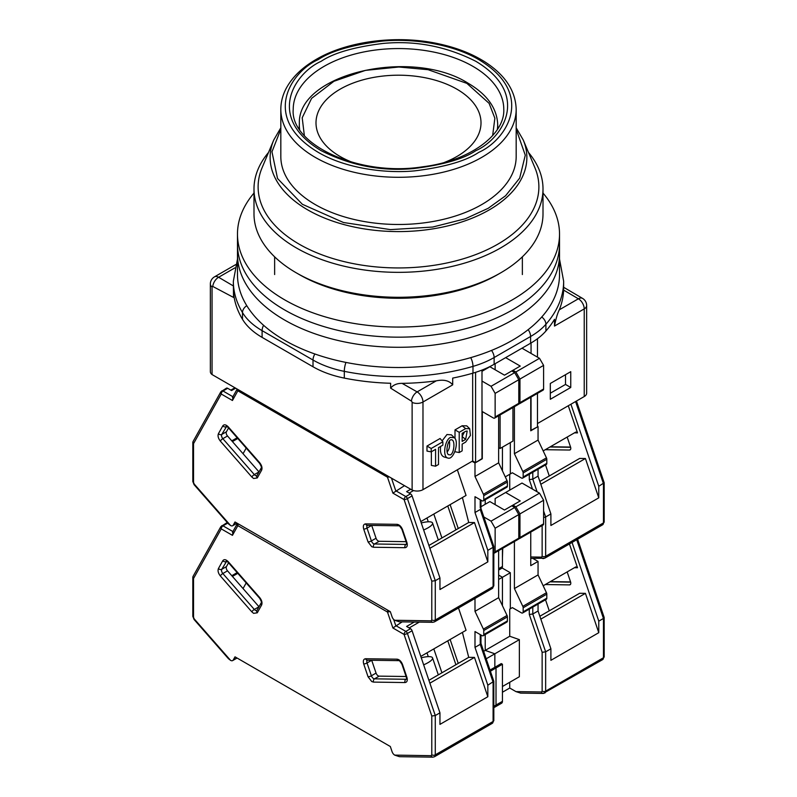 <?xml version="1.0" encoding="UTF-8"?>
<svg xmlns="http://www.w3.org/2000/svg" width="797" height="797" viewBox="0 0 797 797"><rect width="100%" height="100%" fill="white"/><g stroke="black" fill="none" stroke-linecap="round" stroke-linejoin="round"><path stroke-width="1.2" d="M584.231 396.547A8.259 4.772 0 0 0 586.652 393.18L586.652 305.53A8.259 4.772 180 0 1 584.231 308.897L584.231 396.547L537.467 423.546M537.467 393.369L537.467 426.923L530.752 430.46M498.643 447.655L500.098 448.492L512.949 441.08L512.949 407.526M481.996 370.067L481.996 458.942L475.58 462.658L472.661 460.965L422.978 489.657L422.978 402.007L452.696 384.841L452.696 378.097A165.158 95.351 0 0 0 472.98 373.135A82.579 47.671 0 0 0 494.13 364.289L530.593 343.238A82.579 47.671 0 0 0 545.905 331.024A165.158 95.351 0 0 0 554.503 319.318L554.503 326.063L584.231 308.897A8.259 4.772 -120 0 0 578.393 298.785A8.259 4.812 -59.6 0 1 582.577 298.407L563.658 287.289M494.13 364.289L494.13 357.544A82.579 47.671 180 0 1 472.98 366.391A165.158 95.351 180 0 1 344.304 371.352A82.579 47.671 180 0 1 313.012 360.035L313.012 366.769L262.103 337.38A82.579 47.671 0 0 1 242.497 319.318A165.158 95.351 0 0 1 233.531 292.569L233.531 297.43L212.769 286.442A1.086 0.628 60 0 0 212.052 286.91A8.259 4.772 180 0 1 210.348 284.011L210.348 371.661A8.259 4.772 0 0 0 212.052 374.56L412.119 490.065A8.259 4.772 0 0 0 422.978 489.657M570.752 387.481L570.752 371.671L550.319 383.467L550.319 399.277L570.752 387.481L565.501 384.443L565.501 374.71M531.051 342.979L531.051 353.43M531.051 397.075L531.051 430.629M500.098 414.948L500.098 448.492M472.661 373.225L472.661 460.965M431.366 451.769L431.366 465.408L435.58 466.195L435.58 449.339L431.197 451.869L426.983 451.082L426.983 446.061L431.197 448.492L442.873 441.757L440.083 438.499L426.983 446.061M454.36 437.702L450.464 437.374C444.517 440.203 442.395 457.159 447.874 458.046C453.593 460.377 459.51 441.837 454.36 437.702L451.431 434.853L446.968 434.524L442.116 440.871M440.611 446.43C439.984 452.148 441.09 455.645 443.939 456.92L447.874 458.046M455.007 451.212L455.007 451.75L459.221 452.537L462.15 450.853L462.15 444.108L465.647 442.086L470.409 435.471L469.692 428.706L466.763 425.867L462.15 425.757L455.007 429.882L455.007 438.509M313.012 366.769A82.579 47.671 0 0 0 344.304 378.097A165.158 95.351 0 0 0 390.63 383.267L390.63 388.129L411.401 401.12A1.086 0.628 60 0 1 412.119 402.415L412.119 490.065M212.052 286.91L212.052 374.56M541.751 317.007A8.259 6.017 41.2 0 1 545.905 324.279A165.158 95.351 180 0 0 563.658 281.281L563.618 290.098A165.158 95.351 180 0 1 559.285 309.824C557.372 313.719 555.788 319.129 554.503 326.063M537.467 357.136L537.467 338.735M550.319 393.21L565.501 384.443M475.58 462.658L475.58 372.338M452.696 384.841C449.279 380.617 443.79 379.292 436.248 380.856L417.13 391.885A8.259 4.772 60 0 1 422.978 402.007A8.259 4.772 180 0 1 412.119 402.415M442.873 441.757L442.873 445.125L438.499 447.655L438.499 464.512L435.58 466.195M431.197 451.869L431.197 448.492M459.221 452.537L459.221 432.313L455.007 429.882M459.221 432.313L465.647 428.607L462.15 425.757M469.692 428.706L465.647 428.607M411.401 401.12A8.259 4.722 -60.4 0 1 417.13 391.885L402.096 383.357C397.115 383.307 393.29 384.901 390.63 388.129M233.531 297.43L233.342 281.281A165.158 95.351 180 0 0 242.497 312.573A8.259 6.366 -31 0 1 246.781 305.699M402.096 383.357A165.158 95.351 0 0 0 436.248 380.856M450.464 454.898L448.402 454.669C445.045 451.989 448.173 438.31 451.789 439.854C455.306 440.362 454.18 453.214 450.464 454.898M465.647 431.307L467.191 431.018L465.647 439.396L462.15 441.418L462.15 433.329L465.647 431.307M449.428 441.01C450.026 445.981 449.269 449.618 447.177 451.909M464.352 432.054L462.15 436.547L465.647 439.396M444.447 162.409A82.509 47.641 0 0 0 463.904 93.797A82.509 47.641 0 0 0 344.065 87.042A82.509 47.641 0 0 0 340.16 156.521A82.509 47.641 0 0 0 352.553 162.409M253.994 193.073A161.024 92.97 0 0 0 237.476 234.089L237.476 274.547A161.024 92.97 0 0 0 398.5 367.507A161.024 92.97 0 0 0 559.524 274.547L559.524 254.313A161.024 92.97 0 0 1 398.5 347.283A161.024 92.97 0 0 1 237.476 254.313A161.024 92.97 0 0 0 398.5 347.283A161.024 92.97 0 0 0 559.524 254.313L559.524 244.201A161.024 92.97 0 0 1 398.5 337.171A161.024 92.97 0 0 1 237.476 244.201A161.024 92.97 0 0 0 398.5 337.171A161.024 92.97 0 0 0 559.524 244.201L559.524 234.089A161.024 92.97 0 0 0 543.006 193.073M296.315 272.853L299.234 274.537A140.382 81.045 0 0 0 497.766 274.537L500.685 272.853A144.506 83.436 180 0 1 296.315 272.853A144.506 83.436 180 0 1 253.994 213.865L253.994 188.919A144.506 83.436 180 0 1 268.509 152.466M528.491 152.466A144.506 83.436 180 0 1 543.006 188.919L543.006 213.865A144.506 83.436 180 0 1 500.685 272.853L500.685 272.853M543.006 188.919A144.506 83.436 180 0 1 398.5 272.345A144.506 83.436 180 0 1 253.994 188.919M273.75 140.003A128.367 74.111 180 0 0 398.5 231.588A128.367 74.111 180 0 0 523.25 140.003L534.926 167.788A140.382 81.045 180 0 1 398.5 267.941A140.382 81.045 180 0 1 262.074 167.788L273.75 140.003L280.823 127.799M280.823 109.358L280.823 156.551A117.677 67.934 0 0 0 398.5 224.485A117.677 67.934 0 0 0 516.177 156.551L516.177 109.358C515.609 90.778 505.129 74.918 484.745 61.787C471.963 53.728 456.82 47.78 439.326 43.955C397.703 34.64 347.661 40.846 316.15 59.426C302.282 67.446 292.32 77.06 286.262 88.268C282.666 95.072 280.853 102.106 280.823 109.358A117.677 67.934 0 0 0 398.51 177.293A117.677 67.934 0 0 0 516.177 109.338M237.476 234.089A161.024 92.97 0 0 0 398.5 327.059A161.024 92.97 0 0 0 559.524 234.089M576.46 401.04L604.176 482.733L598.776 486.3L598.776 497.836L550.896 525.482L550.896 513.945L545.646 516.974L545.646 556.286L603.449 522.912A2.481 1.435 180 0 0 604.176 521.905L602.592 524.805A4.124 2.381 -120 0 0 603.449 522.912L603.449 483.6L575.583 401.539M545.297 449.697L569.486 450.036A3.308 1.903 -120 0 0 570.114 449.877A3.308 1.903 -120 0 0 570.562 447.047L567.175 437.065M543.175 450.913L575.832 432.064L577.516 432.891L568.291 405.753M598.776 486.3L570.911 404.238M537.467 426.246L538.055 426.584L530.752 430.798L530.752 397.245M498.643 570.074L501.582 568.381A4.124 2.381 -120 0 0 502.439 566.488L502.439 548.446M485.214 504.292L485.214 499.729L485.214 504.292M502.439 470.858L502.439 447.147L502.439 470.858M539.848 481.408L579.658 458.434L585.426 458.514L598.776 497.836M574.468 432.851L577.516 432.891M543.604 517.562L545.646 516.974L543.604 510.957M540.824 484.267L585.426 458.514M538.055 426.584L538.055 440.064L546.463 457.867A2.481 1.435 -120 0 1 546.812 459.281L546.812 463.326L523.161 476.985A2.481 1.435 60 0 1 522.653 478.12A2.481 1.435 60 0 1 521.417 477.991L512.361 472.77L505.268 476.865L512.361 472.77M522.653 478.12L546.304 464.462A2.481 1.435 -120 0 0 546.812 463.326M538.055 469.224L538.055 476.118L550.896 513.945M514.404 406.689L514.404 453.722L522.812 471.525A2.481 1.435 60 0 1 523.161 472.94L523.161 476.985M514.693 372.647L491.052 386.296L495.136 393.379L495.136 416.97A2.481 1.435 60 0 1 494.628 418.106L518.269 404.458A2.481 1.435 -120 0 0 518.787 403.322L518.787 379.721L514.693 372.647L511.774 370.954L520.242 366.072L505.647 357.644L495.136 363.711L495.136 369.778M510.319 442.594L510.319 473.946M512.949 370.286L515.868 371.97L539.509 358.321L521.995 348.199L505.647 357.644M539.509 358.321L543.604 365.395L519.953 379.053L519.953 402.644A2.481 1.435 60 0 1 519.435 403.78A2.481 1.435 60 0 1 518.708 403.87M519.435 403.78L543.086 390.132A2.481 1.435 -120 0 0 543.604 388.996L543.604 365.395M509.731 490.135L509.731 474.285M514.404 453.722L538.055 440.064M537.078 491.759L532.794 479.146L538.055 476.118M532.794 472.262L532.794 479.146L529.298 479.615L532.526 489.129M519.953 379.053L515.868 371.97M236.858 523.061L233.242 525.143A4.124 2.381 60 0 1 232.684 525.731A4.124 2.381 60 0 1 230.622 525.522L228.47 523.878L194.089 484.676L192.824 481.448A2.481 1.435 180 0 0 193.551 482.464L194.209 484.048L230.512 525.462M233.242 525.143L235.005 521.985L390.321 611.658L392.084 616.858A4.124 2.381 60 0 0 394.714 620.265L431.127 620.833L431.785 620.006L431.785 581.162L435.282 580.694L439.954 577.994L412.079 495.903A2.481 1.435 -120 0 0 410.505 493.861L406.609 491.61L410.694 489.248M193.551 443.62L192.974 441.687L220.839 391.815A2.481 1.913 -150.8 0 0 221.247 394.027L193.551 443.62L193.551 482.464M389.255 476.865A2.481 0.658 161.2 0 1 387.481 477.194L237.855 390.809L232.445 400.493L233.103 396.826M238.104 389.603A2.481 1.435 120 0 0 237.855 390.809A2.481 1.913 -150.8 0 1 237.267 389.115M431.785 620.006A2.481 1.435 0 0 0 435.282 620.006L435.282 580.694L407.406 498.603A2.481 0.658 161.2 0 1 404.079 499.589L392.891 493.124L404.497 485.672M431.127 620.833A2.481 1.913 90.8 0 0 432.841 622.298L399.387 621.829L394.814 620.325M406.101 541.671L379.183 541.283A3.308 1.903 60 0 1 376.054 538.244L371.701 525.422A3.308 1.903 60 0 1 371.701 525.412L367.038 528.122A3.308 1.903 60 0 1 367.387 525.353M457.348 469.802L466.056 495.435L420.796 521.567M251.802 476.985L220.321 441.07C218.209 438.34 217.581 435.869 218.438 433.668L222.791 425.877C224.096 424.203 225.92 424.532 228.251 426.863L259.742 462.778C261.844 465.508 262.472 467.978 261.625 470.17L257.272 477.961L253.595 478.499L251.802 476.985A2.481 0.658 -41.2 0 1 254.323 474.594L258.995 471.904L227.514 435.989A3.308 1.903 60 0 1 226.438 431.755L228.56 427.959M481.996 458.614L474.992 462.987L472.073 461.304M439.954 577.994L439.954 589.531L487.834 561.885L487.834 550.348L493.094 547.32L493.094 545.766M450.126 504.64L458.235 528.531M433.817 514.055L441.927 537.945M455.904 529.875L447.784 505.985M235.653 388.189L231.568 390.55L227.673 388.298A2.481 1.435 -120 0 0 226.428 388.179L220.839 391.815M487.834 550.348L474.992 512.521L474.992 496.7L481.996 500.745A2.481 1.435 60 0 0 483.241 500.875L506.882 487.216A2.481 1.435 -120 0 0 507.4 486.08L507.4 482.036A2.481 1.435 -120 0 0 507.051 480.621L498.643 462.828L498.643 415.795M507.051 480.621L483.4 494.279A2.481 1.435 60 0 1 483.749 495.694L483.749 499.739A2.481 1.435 60 0 1 483.241 500.875M483.4 494.279L474.992 476.476L474.992 462.987M462.409 497.547L468.716 522.483L474.484 522.563L487.834 561.885M482.295 458.773L482.295 411.581L493.383 417.987A2.481 1.435 60 0 0 494.628 418.106M491.052 386.296L481.996 381.076M511.774 370.954L504.481 375.168L489.886 366.74L481.996 371.292M474.992 512.521L480.242 509.492L493.094 547.32L493.094 586.632A2.481 1.435 0 0 0 493.821 585.616L493.821 546.443L480.97 508.536M429.882 548.316L474.484 522.563M426.983 518L428.268 521.796M468.716 522.483L428.906 545.467M237.785 438.489L232.415 441.588M237.157 437.762L231.788 440.861M474.992 476.476L498.643 462.828M518.787 379.721L495.136 393.379M480.95 508.456L480.97 500.157M480.242 507.938L480.242 499.739M421.264 522.952A14.456 3.846 161.2 0 1 432.552 523.041A14.456 3.846 161.2 0 1 423.655 529.975M577.596 539.23L604.156 617.426L604.176 656.748A2.481 1.435 180 0 1 603.449 657.764A4.124 2.381 -120 0 1 602.592 659.647L604.176 656.748M603.449 616.898L603.449 618.452L598.776 621.152L598.776 632.688L550.896 660.324L550.896 648.788L545.646 651.826L545.646 691.138L603.449 657.764L603.449 618.452L576.719 539.738M502.439 692.234L509.731 688.02L515.948 691.607L520.6 693.111L543.205 693.44A2.481 1.913 -89.2 0 1 541.482 691.965L515.948 691.607M545.297 584.54L569.486 584.888A3.308 1.903 -120 0 0 570.114 584.729A3.308 1.903 -120 0 0 570.562 581.9L567.175 571.907M543.175 585.765L575.832 566.906L577.516 567.743L569.437 543.952M598.776 621.152L572.057 542.438M498.643 579.469L502.439 577.277L502.439 605.71L502.439 577.277L498.643 575.085L502.439 577.277L510.319 572.724L510.319 608.798L512.361 607.613L521.417 612.843A2.481 1.435 60 0 0 522.653 612.963A2.481 1.435 60 0 0 523.161 611.827L523.161 607.782L546.812 594.134A2.481 1.435 -120 0 0 546.463 592.719L538.055 574.916L538.055 561.427L530.752 565.641L530.752 532.097M502.04 567.952L510.319 572.724M532.874 558.438L538.055 561.427M509.731 682.292L509.731 688.02M493.821 706.311L496.013 705.046A4.124 2.381 60 0 1 495.156 706.939L501.582 703.223A4.124 2.381 -120 0 0 502.439 701.34L496.013 705.046L496.013 667.966L496.013 705.046A4.124 2.381 60 0 1 495.156 706.939A4.124 2.381 60 0 1 493.821 707.039M502.439 701.34L502.439 664.25L501.263 663.582L494.847 667.288L496.013 667.966L494.847 667.288L494.847 653.799L485.214 650.402L485.214 634.581L485.214 650.402L509.731 636.245L509.731 609.137L512.361 607.613M539.848 616.26L579.658 593.277L585.426 593.357L598.776 632.688M574.468 567.703L577.516 567.743M532.794 607.105L532.794 613.999L529.298 614.467L542.139 652.295L545.646 651.826L532.794 613.999L538.055 610.96L550.896 648.788M540.824 619.11L585.426 593.357M522.653 612.963L546.304 599.314A2.481 1.435 -120 0 0 546.812 598.178L546.812 594.134M538.055 604.076L538.055 610.96M514.404 541.532L514.404 588.565L522.812 606.368A2.481 1.435 60 0 1 523.161 607.782M514.693 507.49L491.052 521.148L495.136 528.222L495.136 551.823A2.481 1.435 60 0 1 494.628 552.959L518.269 539.3A2.481 1.435 -120 0 0 518.787 538.174L518.787 514.573L514.693 507.49L511.774 505.806L520.242 500.914L505.647 492.486L495.136 498.563L495.136 504.631M502.728 548.276L502.439 558.059M512.949 505.129L515.868 506.822L539.509 493.164L521.995 483.052L505.647 492.486M539.509 493.164L543.604 500.247L519.953 513.896L519.953 537.497A2.481 1.435 60 0 1 519.435 538.633A2.481 1.435 60 0 1 518.708 538.712M519.435 538.633L543.086 524.974A2.481 1.435 -120 0 0 543.604 523.838L543.604 500.247M509.731 636.245L519.365 639.642L519.365 676.723L502.439 686.506M483.659 651.298L485.214 650.402L494.847 653.799L519.365 639.642M490.414 671.194L502.439 664.25M510.319 608.798L509.731 609.137M514.404 588.565L538.055 574.916M519.953 513.896L515.868 506.822M236.858 657.904L233.242 659.996A4.124 2.381 60 0 1 232.684 660.574A4.124 2.381 60 0 1 230.622 660.374L228.47 658.73L194.089 619.518L192.824 616.3A2.481 1.435 180 0 0 193.551 617.306L194.209 618.9L230.512 660.314M233.242 659.996L235.005 656.838L390.321 746.51L392.084 751.701A4.124 2.381 60 0 0 394.714 755.108L431.127 755.686L431.785 754.849L431.785 716.005L435.282 715.537L439.954 712.847L412.079 630.756A2.481 1.435 -120 0 0 410.505 628.703L406.609 626.452L414.261 622.039M193.551 578.463L192.974 576.53L220.839 526.658A2.481 1.913 -150.8 0 0 221.247 528.879L193.551 578.463L193.551 617.306M389.972 611.458A2.481 0.658 161.2 0 1 387.481 612.036L237.855 525.651L232.445 535.345L233.103 531.679M238.363 523.928A2.481 1.435 120 0 0 237.855 525.651A2.481 1.913 -150.8 0 1 237.446 523.44L232.465 532.346M431.785 754.849A2.481 1.435 0 0 0 435.282 754.849L435.282 715.537L407.406 633.446A2.481 0.658 161.2 0 1 404.079 634.442L392.891 627.976L402.156 621.869M431.127 755.686A2.481 1.913 90.8 0 0 432.841 757.15L399.466 756.682L394.814 755.167M406.101 676.514L379.183 676.135A3.308 1.903 60 0 1 376.054 673.086L371.701 660.275A3.308 1.903 60 0 1 371.701 660.265L367.038 662.974A3.308 1.903 60 0 1 367.387 660.205M458.494 608.001L466.056 630.288L420.796 656.419M251.802 611.827L220.321 575.912C218.209 573.182 217.581 570.722 218.438 568.52L222.791 560.729C224.096 559.056 225.92 559.384 228.251 561.716L259.742 597.62C261.844 600.36 262.472 602.821 261.625 605.023L257.272 612.813L253.595 613.341L251.802 611.827A2.481 0.658 -41.2 0 1 254.323 609.446L258.995 606.746L227.514 570.831A3.308 1.903 60 0 1 226.438 566.607L228.56 562.802M439.954 712.847L439.954 724.383L487.834 696.737L487.834 685.201L493.821 681.296L480.97 643.388M486.2 658.79L494.847 653.799L494.847 667.288L490.035 670.068M450.126 639.483L458.235 663.383M433.817 648.907L441.927 672.798M455.904 664.728L447.784 640.838M227.992 523.33L227.673 523.151A2.481 1.435 -120 0 0 226.428 523.021L220.839 526.658M487.834 685.201L474.992 647.373L474.992 631.553L481.996 635.598A2.481 1.435 60 0 0 483.241 635.717L506.882 622.068A2.481 1.435 -120 0 0 507.4 620.933L507.4 616.888A2.481 1.435 -120 0 0 507.051 615.473L498.643 597.67L498.643 550.637M507.051 615.473L483.4 629.122A2.481 1.435 60 0 1 483.749 630.537L483.749 634.581A2.481 1.435 60 0 1 483.241 635.717M483.4 629.122L474.992 611.329L474.992 598.477M462.409 632.4L468.716 657.336L474.484 657.415L487.834 696.737M494.628 552.959A2.481 1.435 60 0 1 493.821 553.018M491.052 521.148L483.839 516.984M511.774 505.806L504.481 510.02L489.886 501.592L480.97 506.733M429.882 683.168L474.484 657.415M426.983 652.853L428.268 656.648M468.716 657.336L428.906 680.309M237.785 573.332L232.415 576.43M237.157 572.615L231.788 575.713M474.992 647.373L480.242 644.335L480.242 634.581M474.992 611.329L498.643 597.67M518.787 514.573L495.136 528.222M480.95 643.309L480.242 644.335L493.094 682.162L493.094 721.474L435.282 754.849A4.124 2.381 60 0 1 434.435 756.742L432.841 757.15M421.264 657.804A14.456 3.846 161.2 0 1 432.552 657.884A14.456 3.846 161.2 0 1 423.655 664.828M235.653 264.634L214.473 276.858A8.259 4.772 60 0 1 218.607 277.266L234.836 267.902M563.618 290.098L578.393 298.785L559.285 309.824M233.342 285.934L218.607 277.266A8.259 4.812 120.4 0 0 212.769 286.442M242.497 319.318L242.497 312.573A82.579 47.671 180 0 0 262.103 330.645L313.012 360.035A8.259 4.772 120 0 1 314.885 353.998M491.52 350.431A8.259 4.772 60 0 1 494.13 357.544L530.593 336.493A82.579 47.671 180 0 0 545.905 324.279L545.905 331.024M528.182 329.649A8.259 4.772 60 0 1 530.593 336.493L530.593 343.238M470.728 357.634A8.259 3.039 73.7 0 1 472.98 366.391L472.98 373.135M345.948 362.416A8.259 2.212 101.3 0 0 344.304 371.352L344.304 378.097M262.103 337.38L262.103 330.645A8.259 4.772 -60 0 1 263.588 325.296M299.662 129.512A99.177 57.254 180 0 1 299.353 123.445L299.144 128.696M497.856 128.696L497.647 123.445A99.177 57.254 180 0 1 497.338 129.512M304.354 135.58L302.202 117.777L311.587 98.37L333.943 81.274L365.434 70.375L398.849 67.008L428.119 69.698L466.873 83.366L489.109 103.341L494.867 118.215L492.646 135.58M472.95 66.37A105.284 60.781 180 0 1 503.784 109.358C505.019 134.514 470.15 160.944 423.008 166.752C358.879 177.103 290.058 144.257 293.216 109.358A105.284 60.781 180 0 1 324.05 66.37A105.284 60.781 180 0 1 472.95 66.37M321.131 61.319C295.388 72.587 264.923 116.98 321.131 150.653C350.81 165.646 381.763 171.604 413.972 168.516C442.823 164.969 463.455 159.011 475.869 150.653C501.612 139.375 532.077 94.982 475.869 61.319C446.19 46.316 415.237 40.368 383.028 43.446C354.177 47.003 333.545 52.951 321.131 61.319M318.212 59.626C331.094 50.958 352.503 44.771 382.44 41.085C412.009 38.246 451.849 43.705 478.788 59.626C537.118 94.574 505.497 140.641 478.788 152.337C465.906 161.014 444.497 167.191 414.56 170.877C384.991 173.716 345.151 168.257 318.212 152.337C259.882 117.398 291.503 71.322 318.212 59.626M516.177 129.273L525.283 155.196L519.684 178.1L505.567 195.773L488.162 208.316L465.299 218.776L432.701 227.045L390.43 229.616L343.467 222.502L302.342 204.271L277.525 178.488L271.966 151.799L280.823 129.273M549.96 446.997L570.642 447.286M569.486 450.036L570.562 449.418M502.439 566.488L498.643 568.679M544.002 558.368A2.481 1.913 -89.2 0 1 543.205 558.587A2.481 1.913 -89.2 0 1 541.482 557.123L530.752 556.973M542.139 525.522L542.139 556.286A2.481 1.435 0 0 0 545.646 556.286A4.124 2.381 60 0 1 544.789 558.179L602.592 524.805M529.298 474.285L529.298 479.615M542.139 556.286L541.482 557.123M522.812 471.525L546.463 457.867M519.953 402.644L543.604 388.996M523.161 472.94L546.812 459.281M368.055 541.93L363.711 529.108C362.854 525.93 363.482 524.187 365.594 523.888L397.075 524.336C399.407 524.695 401.23 526.468 402.545 529.666L406.898 542.478C407.745 545.656 407.118 547.4 405.015 547.698L373.524 547.25L371.731 546.702L368.055 541.93A2.481 0.658 -18.8 0 0 371.382 540.934L367.038 528.122A2.481 0.658 -18.8 0 1 363.711 529.108M431.785 581.162L404.079 499.589A2.481 1.435 -60 0 1 405.832 496.561L395.74 490.723L391.466 478.15M392.891 493.124L387.481 477.194A2.481 1.435 -60 0 1 387.731 475.988M232.445 400.493L221.247 394.027A2.481 1.435 120 0 1 223.001 390.998A2.481 1.435 -120 0 0 221.765 390.879M367.477 525.293L367.307 525.353A2.481 1.913 -89.2 0 1 365.594 523.888M373.524 547.25A2.481 1.913 -89.2 0 1 374.51 543.982A3.308 1.903 60 0 1 371.382 540.934L376.054 538.244M405.015 547.698A2.481 1.913 -89.2 0 1 406.002 544.431L374.51 543.982L379.183 541.283M406.898 542.478A2.481 0.658 161.2 0 1 406.301 542.259L406.629 544.271M406.51 544.331A3.308 1.903 60 0 1 406.002 544.431L406.56 544.102M402.545 529.666A2.481 0.658 161.2 0 1 401.947 529.447L406.301 542.259M397.075 524.336A2.481 1.913 90.8 0 0 398.799 525.801C398.978 525.163 400.024 526.379 401.947 529.447M226.557 426.196L228.141 427.481A2.481 0.658 -41.2 0 1 228.251 426.863M222.791 425.877A2.481 1.913 29.2 0 0 226.109 426.664A3.308 1.903 60 0 1 226.458 426.265M218.438 433.668A2.481 1.913 29.2 0 0 221.765 434.455L226.677 426.335M220.321 441.07A2.481 0.658 -41.2 0 1 222.841 438.679A3.308 1.903 60 0 1 221.765 434.455L226.438 431.755M256.903 475.679A3.308 1.903 60 0 1 254.323 474.594L222.841 438.679L227.514 435.989M257.272 477.961A2.481 1.913 -150.8 0 1 256.863 475.749L257.003 475.62M261.625 470.17A2.481 1.913 -150.8 0 1 261.217 467.959L256.863 475.749M259.742 462.778A2.481 0.658 138.8 0 0 259.633 463.396C261.356 466.464 261.884 467.988 261.217 467.959M194.209 484.048A2.481 0.658 138.8 0 0 194.089 484.676M232.903 396.717L223.001 390.998L227.673 388.298M493.821 585.616L492.237 588.515A4.124 2.381 -120 0 0 493.094 586.632L435.282 620.006A4.124 2.381 60 0 1 434.435 621.889L432.841 622.298M412.079 495.903L407.406 498.603A2.481 1.435 -120 0 0 405.832 496.561L410.505 493.861M409.17 493.084L413.523 490.573M495.136 416.97L518.787 403.322M483.749 495.694L507.4 482.036M507.4 486.08L483.749 499.739M549.96 581.84L570.642 582.139M569.486 584.888L570.562 584.261M544.002 693.221A2.481 1.913 -89.2 0 1 543.205 693.44L602.592 659.647M542.139 652.295L542.139 691.138A2.481 1.435 0 0 0 545.646 691.138A4.124 2.381 60 0 1 544.789 693.021M529.298 609.127L529.298 614.467M542.139 691.138L541.482 691.965M522.812 606.368L546.463 592.719M519.953 537.497L543.604 523.838M546.812 598.178L523.161 611.827M368.055 676.773L363.711 663.961C362.854 660.773 363.482 659.039 365.594 658.74L397.075 659.179C399.407 659.537 401.23 661.321 402.545 664.509L406.898 677.32C407.745 680.508 407.118 682.252 405.015 682.551L373.524 682.102L371.731 681.545L368.055 676.773A2.481 0.658 -18.8 0 0 371.382 675.786L367.038 662.974A2.481 0.658 -18.8 0 1 363.711 663.961M431.785 716.005L404.079 634.442A2.481 1.435 -60 0 1 405.832 631.403L395.74 625.575L393.648 619.408M392.891 627.976L387.481 612.036A2.481 1.435 -60 0 1 387.99 610.313M232.445 535.345L221.247 528.879A2.481 1.435 120 0 1 223.001 525.841A2.481 1.435 -120 0 0 221.765 525.721M367.477 660.145L367.307 660.205A2.481 1.913 -89.2 0 1 365.594 658.74M373.524 682.102A2.481 1.913 -89.2 0 1 374.51 678.835A3.308 1.903 60 0 1 371.382 675.786L376.054 673.086M405.015 682.551A2.481 1.913 -89.2 0 1 406.002 679.273L374.51 678.835L379.183 676.135M406.898 677.32A2.481 0.658 161.2 0 1 406.301 677.111L406.629 679.124M406.51 679.183A3.308 1.903 60 0 1 406.002 679.273L406.56 678.954M402.545 664.509A2.481 0.658 161.2 0 1 401.947 664.299L406.301 677.111M397.075 659.179A2.481 1.913 90.8 0 0 398.799 660.643C398.978 660.006 400.024 661.231 401.947 664.299M226.557 561.048L228.141 562.333A2.481 0.658 -41.2 0 1 228.251 561.716M222.791 560.729A2.481 1.913 29.2 0 0 226.109 561.516A3.308 1.903 60 0 1 226.458 561.118M218.438 568.52A2.481 1.913 29.2 0 0 221.765 569.307L226.677 561.188M220.321 575.912A2.481 0.658 -41.2 0 1 222.841 573.531A3.308 1.903 60 0 1 221.765 569.307L226.438 566.607M256.903 610.522A3.308 1.903 60 0 1 254.323 609.446L222.841 573.531L227.514 570.831M257.272 612.813A2.481 1.913 -150.8 0 1 256.863 610.592L257.003 610.472M261.625 605.023A2.481 1.913 -150.8 0 1 261.217 602.801L256.863 610.592M259.742 597.62A2.481 0.658 138.8 0 0 259.633 598.248C261.356 601.317 261.884 602.831 261.217 602.801M194.209 618.9A2.481 0.658 138.8 0 0 194.089 619.518M232.903 531.559L223.001 525.841L227.673 523.151M412.079 630.756L407.406 633.446A2.481 1.435 -120 0 0 405.832 631.403L410.505 628.703M409.17 627.936L419.252 622.108M492.237 723.367A4.124 2.381 -120 0 0 493.094 721.474A2.481 1.435 0 0 0 493.821 720.468L492.237 723.367L434.435 756.742M495.136 551.823L518.787 538.174M483.749 630.537L507.4 616.888M507.4 620.933L483.749 634.581M214.473 276.858A8.259 8.259 0 0 0 210.348 284.011M586.652 305.53A8.259 8.259 0 0 0 582.577 298.407M237.476 259.085L233.342 281.281M563.658 281.281L559.524 259.085M522.364 274.547L522.364 256.833M274.636 274.547L274.636 256.833M497.647 123.445C496.521 107.555 486.678 94.156 468.118 83.237C412.089 47.561 297.58 73.364 299.353 123.445M523.25 140.003L516.177 127.799M550.348 446.778L570.572 447.057M604.176 482.733L604.176 521.905M530.752 558.408L544.789 558.179M549.263 475.978L545.507 464.92M367.307 525.353L398.799 525.801M228.141 427.481L259.633 463.396M192.824 442.275L192.824 481.448M232.465 397.494L237.177 389.066M492.237 588.515L434.435 621.889M232.684 525.731L237.088 523.191M234.926 387.77L230.841 390.132M438.32 540.027L432.552 523.041M243.045 453.712L246.193 448.073M550.348 581.621L570.572 581.91M549.263 610.831L545.507 599.772M367.307 660.205L398.799 660.643M228.141 562.333L259.633 598.248M192.824 577.128L192.824 616.3M493.821 707.706L495.156 706.939M493.821 681.296L493.821 720.468M232.684 660.574L237.088 658.033M480.97 643.458L480.97 635.01M438.32 674.88L432.552 657.884M243.045 588.555L246.193 582.926"/></g></svg>
